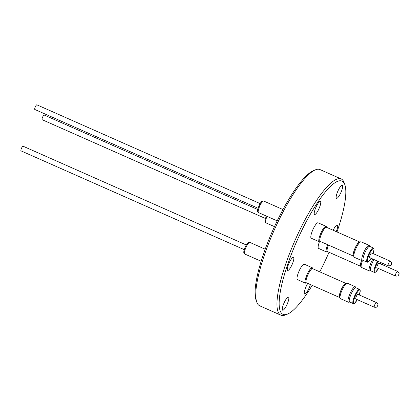 <?xml version="1.0" encoding="UTF-8"?>
<svg xmlns="http://www.w3.org/2000/svg" width="420" height="420" viewBox="0 0 420 420"><rect width="100%" height="100%" fill="white"/><g stroke="black" fill="none" stroke-linecap="round" stroke-linejoin="round"><path stroke-width="0.63" d="M265.377 218.463L42.126 119.684A2.546 0.593 -66.1 0 1 42.326 117.842A2.546 0.593 -66.1 0 1 43.675 115.327A2.546 0.593 -66.1 0 1 44.189 115.028L257.723 209.507M244.246 249.643L21 150.864A2.546 0.593 -66.1 0 1 21.389 148.528A2.546 0.593 -66.1 0 1 23.058 146.207L246.309 244.986M258.053 208.247L34.802 109.468A2.546 0.593 -66.1 0 1 34.671 109.163A2.546 0.593 -66.1 0 1 35.516 106.412A2.546 0.593 -66.1 0 1 36.86 104.811L260.111 203.59M353.792 256.116L353.619 256.037A7.586 1.769 -66.1 0 1 354.669 249.344A7.586 1.769 -66.1 0 1 359.205 242.235A7.586 1.769 -66.1 0 1 359.762 242.167L359.93 242.24M353.792 256.158A7.718 1.801 -66.1 0 1 353.498 256.132A7.718 1.801 -66.1 0 1 354.564 249.317A7.718 1.801 -66.1 0 1 359.184 242.078A7.718 1.801 -66.1 0 1 359.746 242.015A7.718 1.801 -66.1 0 1 359.961 242.214M353.498 256.132L320.156 241.379A7.718 1.801 -66.1 0 1 319.751 240.44A7.718 1.801 -66.1 0 1 321.631 233.594A7.718 1.801 -66.1 0 1 325.437 227.593A7.718 1.801 -66.1 0 1 325.841 227.325A7.718 1.801 -66.1 0 1 326.403 227.262L359.746 242.015M324.881 226.774A7.586 1.769 -66.1 0 1 325.054 226.81L326.041 227.246M320.219 241.411A8.426 1.964 -66.1 0 1 319.216 241.736A8.426 1.964 -66.1 0 1 318.848 241.206A8.426 1.964 -66.1 0 1 323.521 228.354A8.426 1.964 -66.1 0 1 325.395 226.412A8.426 1.964 -66.1 0 1 326.03 226.328A8.426 1.964 -66.1 0 1 326.466 227.288M326.03 226.328L318.066 222.799A8.426 1.964 113.9 0 0 315.556 224.826A8.426 1.964 113.9 0 0 311.614 232.958A8.426 1.964 113.9 0 0 311.246 238.208L319.216 241.736M373.328 247.963L369.71 246.367A7.775 1.811 113.9 0 0 365.647 251.191A7.828 1.822 113.9 0 0 363.61 260.668L362.465 260.81A8.453 1.969 -66.1 0 1 362.182 260.778A8.453 1.969 -66.1 0 1 364.602 250.567A8.453 1.969 -66.1 0 1 369.022 245.317A8.453 1.969 -66.1 0 1 369.238 245.506L369.905 246.451A7.828 1.822 113.9 0 0 365.636 251.176A7.775 1.811 113.9 0 0 363.421 260.584L367.033 262.18A7.775 1.811 -66.1 0 1 369.259 252.788A7.775 1.811 -66.1 0 1 373.328 247.963L374.026 249.349L373.149 253.601A7.234 1.685 113.9 0 0 373.475 248.64A7.234 1.685 113.9 0 0 369.805 253.16A7.234 1.685 113.9 0 0 367.416 261.424A7.234 1.685 113.9 0 0 371.075 258.253M369.022 245.317L361.074 241.799A8.453 1.969 113.9 0 0 356.654 247.049A8.453 1.969 113.9 0 0 354.233 257.26L362.182 260.778M369.5 257.308A2.546 0.593 -66.1 0 1 370.346 254.562A2.546 0.593 -66.1 0 1 371.69 252.956L390.191 261.14A2.546 0.593 -66.1 0 0 388.846 262.747A2.546 0.593 -66.1 0 0 388.001 265.493A2.546 0.593 -66.1 0 0 388.132 265.797L369.631 257.612A2.546 0.593 -66.1 0 1 369.5 257.308M287.485 270.275A7.177 1.675 -66.1 0 1 289.238 262.741A7.177 1.675 -66.1 0 1 293.475 257.303A7.177 1.675 -66.1 0 1 293.654 257.455A7.177 1.675 -66.1 0 1 291.9 264.988A7.177 1.675 -66.1 0 1 287.663 270.428A7.177 1.675 -66.1 0 1 287.485 270.275M314.401 214.342A7.177 1.675 -66.1 0 1 316.16 206.808A7.177 1.675 -66.1 0 1 320.392 201.369A7.177 1.675 -66.1 0 1 320.576 201.521A7.177 1.675 -66.1 0 1 318.817 209.055A7.177 1.675 -66.1 0 1 314.585 214.494A7.177 1.675 -66.1 0 1 314.401 214.342M336.331 198.188A7.177 1.675 -66.1 0 1 338.09 190.654A7.177 1.675 -66.1 0 1 342.321 185.215A7.177 1.675 -66.1 0 1 342.5 185.367A7.177 1.675 -66.1 0 1 340.746 192.901A7.177 1.675 -66.1 0 1 336.509 198.34A7.177 1.675 -66.1 0 1 336.331 198.188M333.175 230.26A7.177 1.675 -66.1 0 1 337.328 224.994A7.177 1.675 -66.1 0 1 337.512 225.146A7.177 1.675 -66.1 0 1 336.226 231.609M310.354 284.55A7.177 1.675 -66.1 0 1 307.445 291.249A7.177 1.675 -66.1 0 1 304.6 294.053A7.177 1.675 -66.1 0 1 304.421 293.9A7.177 1.675 -66.1 0 1 307.766 283.406M282.492 310.055A7.177 1.675 -66.1 0 1 284.251 302.521A7.177 1.675 -66.1 0 1 288.482 297.082A7.177 1.675 -66.1 0 1 288.661 297.234A7.177 1.675 -66.1 0 1 286.907 304.768A7.177 1.675 -66.1 0 1 282.671 310.212A7.177 1.675 -66.1 0 1 282.492 310.055M312.186 285.358A72.865 16.984 -66.1 0 1 287.595 314.05A72.865 16.984 -66.1 0 1 281.174 312.79A72.865 16.984 -66.1 0 1 301.119 231.84A72.865 16.984 -66.1 0 1 343.817 182.632A72.865 16.984 -66.1 0 1 344.841 184.669A72.865 16.984 -66.1 0 1 336.982 231.94M329.033 252.284A72.865 16.984 -66.1 0 1 319.751 271.824M287.595 314.05L285.595 314.89A74.487 17.362 -66.1 0 1 280.912 315.189A74.487 17.362 -66.1 0 1 279.032 313.604A74.487 17.362 -66.1 0 1 297.266 235.421A74.487 17.362 -66.1 0 1 341.192 178.952A74.487 17.362 -66.1 0 1 343.072 180.542A74.487 17.362 -66.1 0 1 344.117 182.621L344.841 184.669M280.912 315.189L259.712 305.812A74.487 17.362 -66.1 0 1 257.833 304.222A74.487 17.362 -66.1 0 1 256.788 302.143A74.487 17.362 -66.1 0 1 273.977 230.669A74.487 17.362 -66.1 0 1 315.31 169.874A74.487 17.362 -66.1 0 1 319.993 169.575L341.192 178.952M374.33 307.199L355.829 299.014A2.546 0.593 -66.1 0 1 356.218 296.678A2.546 0.593 -66.1 0 1 357.887 294.357L376.388 302.542A2.546 0.593 -66.1 0 0 374.714 304.862A2.546 0.593 -66.1 0 0 374.33 307.199C377.89 307.55 376.84 306.453 377.675 305.823C377.506 304.967 379.04 304.904 376.388 302.542M356.102 287.847A7.828 1.822 113.9 0 0 355.294 287.821A7.828 1.822 113.9 0 0 350.48 295.627A7.828 1.822 113.9 0 0 349.808 302.064L348.663 302.211A8.453 1.969 -66.1 0 1 348.38 302.174A8.453 1.969 -66.1 0 1 349.508 294.819A8.453 1.969 -66.1 0 1 354.532 286.829A8.453 1.969 -66.1 0 1 355.22 286.718A8.453 1.969 -66.1 0 1 355.435 286.902L356.102 287.847M359.525 289.364L355.908 287.763A7.775 1.811 113.9 0 0 355.278 287.868A7.775 1.811 113.9 0 0 350.653 295.213A7.775 1.811 113.9 0 0 349.619 301.98L353.231 303.581A7.775 1.811 -66.1 0 1 354.265 296.814A7.775 1.811 -66.1 0 1 358.89 289.464A7.775 1.811 -66.1 0 1 359.525 289.364L360.197 290.446L359.347 295.003A7.234 1.685 113.9 0 0 359.195 290.168A7.234 1.685 113.9 0 0 354.517 297.995A7.234 1.685 113.9 0 0 354.522 303.203A7.234 1.685 113.9 0 0 357.273 299.649M355.22 286.718L347.272 283.201A8.453 1.969 113.9 0 0 346.584 283.311A8.453 1.969 113.9 0 0 341.56 291.302A8.453 1.969 113.9 0 0 340.431 298.657L348.38 302.174M306.416 282.807A8.426 1.964 -66.1 0 1 305.413 283.132A8.426 1.964 -66.1 0 1 305.13 282.828A8.426 1.964 -66.1 0 1 305.046 282.608A8.426 1.964 -66.1 0 1 307.025 274.633A8.426 1.964 -66.1 0 1 311.593 267.808A8.426 1.964 -66.1 0 1 312.228 267.724A8.426 1.964 -66.1 0 1 312.517 268.028A8.426 1.964 -66.1 0 1 312.664 268.69M311.078 268.175A7.586 1.769 -66.1 0 1 311.252 268.212L312.239 268.648M305.413 283.132L297.444 279.61A8.426 1.964 -66.1 0 1 297.161 279.305A8.426 1.964 -66.1 0 1 299.402 270.354A8.426 1.964 -66.1 0 1 304.264 264.201L312.228 267.724M305.949 281.768A7.586 1.769 -66.1 0 1 305.944 281.699A7.586 1.769 -66.1 0 1 306.08 280.151A7.586 1.769 -66.1 0 1 311.524 269.084A7.586 1.769 -66.1 0 1 311.577 269.036M339.99 297.56A7.718 1.801 -66.1 0 1 339.696 297.533L306.353 282.776A7.718 1.801 -66.1 0 1 305.949 281.841A7.718 1.801 -66.1 0 1 306.091 280.261A7.718 1.801 -66.1 0 1 311.635 268.994A7.718 1.801 -66.1 0 1 312.596 268.658L345.944 283.411A7.718 1.801 -66.1 0 1 346.159 283.61M339.696 297.533A7.718 1.801 -66.1 0 1 339.433 295.013A7.718 1.801 -66.1 0 1 342.473 287.133A7.718 1.801 -66.1 0 1 345.944 283.411M339.99 297.512L339.817 297.439A7.586 1.769 -66.1 0 1 339.565 294.966A7.586 1.769 -66.1 0 1 342.547 287.222A7.586 1.769 -66.1 0 1 345.954 283.568L346.127 283.642M373.989 259.544A7.828 1.822 113.9 0 0 370.435 268.448A7.828 1.822 113.9 0 0 370.939 270.884M370.939 270.889L369.789 271.031A8.453 1.969 -66.1 0 1 369.511 270.994A8.453 1.969 -66.1 0 1 369.196 268.401A8.453 1.969 -66.1 0 1 372.876 259.051M374 259.55A7.775 1.811 113.9 0 0 370.456 268.417A7.775 1.811 113.9 0 0 370.745 270.8L374.362 272.401A7.775 1.811 -66.1 0 1 374.068 270.013A7.775 1.811 -66.1 0 1 377.617 261.146M362.413 260.815A8.453 1.969 113.9 0 0 361.247 264.884A8.453 1.969 113.9 0 0 361.557 267.477L369.511 270.994M327.542 251.627A8.426 1.964 -66.1 0 1 326.54 251.953A8.426 1.964 -66.1 0 1 326.177 251.428A8.426 1.964 -66.1 0 1 327.154 245.968A8.426 1.964 -66.1 0 1 327.637 244.692M327.227 251.339L326.24 250.903A7.586 1.769 -66.1 0 1 326.099 250.803M326.54 251.953L318.57 248.43A8.426 1.964 -66.1 0 1 319.184 242.445A8.426 1.964 -66.1 0 1 319.431 241.773M327.075 250.588A7.586 1.769 -66.1 0 1 327.07 250.52A7.586 1.769 -66.1 0 1 328.398 245.028M361.116 266.38A7.718 1.801 -66.1 0 1 360.822 266.353L327.479 251.596A7.718 1.801 -66.1 0 1 327.075 250.656A7.718 1.801 -66.1 0 1 328.44 245.044M360.822 266.353A7.718 1.801 -66.1 0 1 361.526 260.484M361.116 266.333L360.948 266.259A7.586 1.769 -66.1 0 1 361.62 260.526M397.514 271.362L379.019 263.177A2.546 0.593 113.9 0 0 378.504 263.471A2.546 0.593 113.9 0 0 377.155 265.991A2.546 0.593 113.9 0 0 376.955 267.834L395.456 276.019A2.546 0.593 -66.1 0 1 395.656 274.176A2.546 0.593 -66.1 0 1 397.005 271.661A2.546 0.593 -66.1 0 1 397.514 271.362C400.491 274.397 398.48 274.234 398.333 275.394C398.307 276.003 397.352 276.208 395.456 276.019M306.101 282.518L305.109 282.082A7.586 1.769 -66.1 0 1 304.973 281.983M256.788 302.143L256.064 300.095A72.865 16.984 -66.1 0 1 272.879 230.181A72.865 16.984 -66.1 0 1 313.31 170.714L315.31 169.874M319.904 241.122L318.911 240.681A7.586 1.769 -66.1 0 1 318.775 240.581M319.751 240.371A7.586 1.769 -66.1 0 1 319.746 240.303A7.586 1.769 -66.1 0 1 321.589 233.572A7.586 1.769 -66.1 0 1 325.327 227.682A7.586 1.769 -66.1 0 1 325.379 227.64M249.821 242.393A6.337 1.475 113.9 0 0 246.971 245.448A6.337 1.475 113.9 0 0 244.477 251.921A6.337 1.475 113.9 0 0 244.692 253.984C243.884 253.785 243.616 252.819 243.889 251.087C245.516 244.886 248.593 241.096 249.821 242.393L265.209 249.202M263.623 200.996A6.337 1.475 113.9 0 0 263.161 201.049A6.337 1.475 113.9 0 0 259.371 206.992A6.337 1.475 113.9 0 0 258.494 212.588C257.402 212.242 257.281 210.709 258.132 207.989C259.949 203.6 261.345 201.29 262.322 201.059L263.623 200.996L282.954 209.548M378.231 261.418A7.234 1.685 113.9 0 0 374.792 269.897A7.234 1.685 113.9 0 0 378.399 268.469M267.052 216.374A6.337 1.475 113.9 0 0 265.818 222.805L265.041 221.949L264.968 220.185L266.291 216.038M380.867 262.584L380.473 263.823A7.234 1.685 113.9 0 0 380.846 262.574M367.033 262.18L367.81 262.196L369.117 261.188L371.091 258.258M388.132 265.797C392.354 265.876 390.962 264.821 391.671 263.277C392.081 263.156 391.582 262.442 390.191 261.14M357.289 299.659L354.596 303.272L353.231 303.581M274.475 226.637L265.818 222.805M374.362 272.401L375.617 272.171L378.415 268.48M277.19 220.857L258.494 212.588M261.156 261.272L244.692 253.984"/></g></svg>

